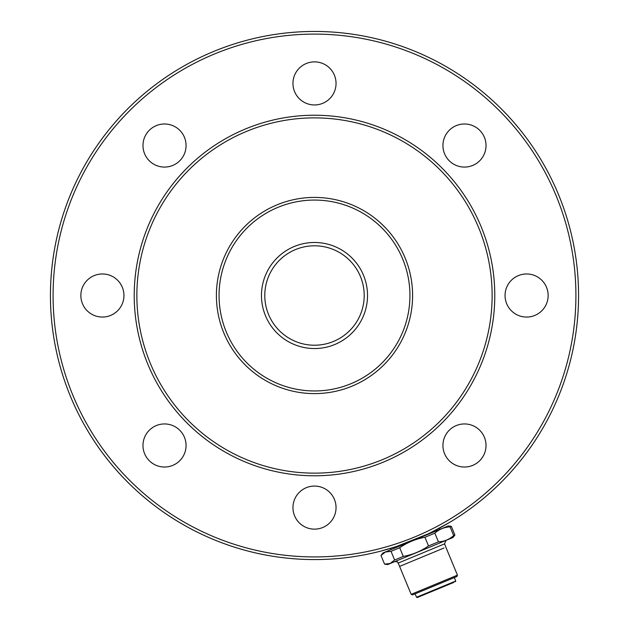 <?xml version="1.0" encoding="UTF-8"?>
<svg xmlns="http://www.w3.org/2000/svg" width="629" height="629" viewBox="0 0 629 629"><rect width="100%" height="100%" fill="white"/><g stroke="black" fill="none" stroke-linecap="round" stroke-linejoin="round"><path stroke-width="0.94" d="M314.5 115.225A180.279 180.279 0 0 0 134.221 295.512A180.279 180.279 0 0 0 314.5 475.791A180.279 180.279 0 0 0 494.779 295.512A180.279 180.279 0 0 0 314.5 115.225M314.5 390.955A95.443 95.443 0 0 0 409.943 295.512A95.443 95.443 0 0 0 314.5 200.069A95.443 95.443 0 0 0 219.057 295.512A95.443 95.443 0 0 0 314.5 390.955M314.5 245.797A49.707 49.707 0 0 0 264.793 295.512A49.707 49.707 0 0 0 314.5 345.219A49.707 49.707 0 0 0 364.207 295.512A49.707 49.707 0 0 0 314.5 245.797M464.477 423.946A21.543 21.543 0 0 0 442.934 445.489A21.543 21.543 0 0 0 464.477 467.025A21.543 21.543 0 0 0 486.02 445.489A21.543 21.543 0 0 0 464.477 423.946M526.599 273.969A21.543 21.543 0 0 0 505.056 295.512A21.543 21.543 0 0 0 526.599 317.055A21.543 21.543 0 0 0 548.142 295.512A21.543 21.543 0 0 0 526.599 273.969M464.477 123.992A21.543 21.543 0 0 0 442.934 145.535A21.543 21.543 0 0 0 464.477 167.078A21.543 21.543 0 0 0 486.02 145.535A21.543 21.543 0 0 0 464.477 123.992M314.5 61.87A21.543 21.543 0 0 0 292.957 83.413A21.543 21.543 0 0 0 314.5 104.957A21.543 21.543 0 0 0 336.043 83.413A21.543 21.543 0 0 0 314.5 61.87M164.523 123.992A21.543 21.543 0 0 0 142.98 145.535A21.543 21.543 0 0 0 164.523 167.078A21.543 21.543 0 0 0 186.066 145.535A21.543 21.543 0 0 0 164.523 123.992M102.401 273.969A21.543 21.543 0 0 0 80.858 295.512A21.543 21.543 0 0 0 102.401 317.055A21.543 21.543 0 0 0 123.944 295.512A21.543 21.543 0 0 0 102.401 273.969M164.523 423.946A21.543 21.543 0 0 0 142.98 445.489A21.543 21.543 0 0 0 164.523 467.025A21.543 21.543 0 0 0 186.066 445.489A21.543 21.543 0 0 0 164.523 423.946M314.5 556.924A261.412 261.412 0 0 0 575.912 295.512A261.412 261.412 0 0 0 314.5 34.1A261.412 261.412 0 0 0 53.088 295.512A261.412 261.412 0 0 0 314.5 556.924M314.5 31.45A264.062 264.062 0 0 1 578.562 295.512A264.062 264.062 0 0 1 314.5 559.574A264.062 264.062 0 0 1 50.438 295.512A264.062 264.062 0 0 1 314.5 31.45M440.048 529.327L439.537 528.093L448.288 523.171L430.621 532.669M314.5 486.068A21.543 21.543 0 0 0 292.957 507.611A21.543 21.543 0 0 0 314.5 529.146A21.543 21.543 0 0 0 336.043 507.611A21.543 21.543 0 0 0 314.5 486.068M427.72 534.068L396.239 546.601L380.875 551.09M314.5 348.537A53.025 53.025 0 0 1 261.475 295.512A53.025 53.025 0 0 1 314.5 242.487A53.025 53.025 0 0 1 367.525 295.512A53.025 53.025 0 0 1 314.5 348.537M453.879 582.368L417.224 597.55L416.532 597.267L418.128 596.599L455.726 581.031L455.435 581.723M457.448 575.15L456.874 576.534L412.545 594.9L411.154 594.326L457.448 575.15L445.882 547.23M385.514 551.916L448.249 525.93L451.323 526.347L450.057 526.866C444.263 527.141 439.199 529.241 434.851 533.164L424.929 537.276C415.808 538.927 407.388 542.418 399.682 547.733L391.026 551.326L385.428 552.034L380.977 555.486L382.849 553.017L385.514 551.916M380.977 555.486L384.571 564.158L387.637 564.575L453.037 537.488L454.916 535.02L451.323 526.347M384.571 564.158L390.161 563.45L394.619 559.999L403.275 556.413C412.404 554.762 420.817 551.271 428.53 545.956L438.444 541.844C444.239 541.569 449.31 539.47 453.651 535.546L454.916 535.02M428.53 545.956L424.929 537.276M403.275 556.413L399.682 547.733M394.619 559.999L391.026 551.326M453.651 535.546L450.057 526.866M438.444 541.844L434.851 533.164M419.677 596.536L421.029 595.977M217.139 283.53A98.093 98.093 0 0 1 326.482 198.151A98.093 98.093 0 0 1 411.861 307.495A98.093 98.093 0 0 1 302.518 392.873A98.093 98.093 0 0 1 217.139 283.53M490.801 317.213A177.63 177.63 0 0 1 292.799 471.813A177.63 177.63 0 0 1 138.199 273.812A177.63 177.63 0 0 1 336.201 119.211A177.63 177.63 0 0 1 490.801 317.213M445.906 547.214L444.53 543.888L398.181 563.081C396.954 562.491 399.399 561.673 394.721 561.65M444.011 548.001L399.588 566.399L398.181 563.081M455.726 581.031L454.303 577.603M411.154 594.326L399.588 566.399M390.546 548.386L391.057 549.62M416.532 597.267L415.109 593.831M444.53 543.888L445.961 540.421"/></g></svg>
